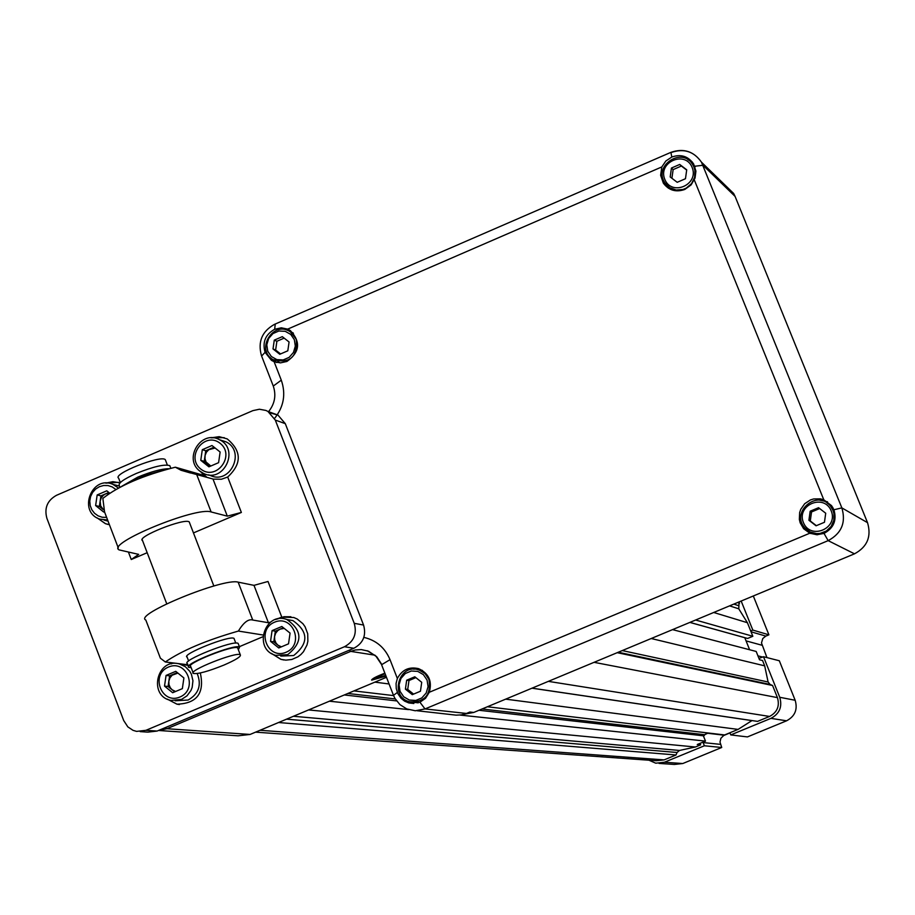 <?xml version="1.0" encoding="UTF-8"?>
<svg xmlns="http://www.w3.org/2000/svg" width="915" height="915" viewBox="0 0 915 915"><rect width="100%" height="100%" fill="white"/><g stroke="black" fill="none" stroke-linecap="round" stroke-linejoin="round"><path stroke-width="1.37" d="M124.474 484.973L138.371 477.333L165.878 469.509M238.335 649.707L239.57 647.145C235.487 643.382 182.028 664.667 188.822 667.355L191.155 667.641M238.438 644.206L238.14 643.417C234.034 639.608 180.587 660.893 187.392 663.615L188.513 666.532M193.099 672.708L190.755 666.589C184.487 664.096 233.863 644.435 237.648 647.912L237.934 648.644M224.015 665.045C235.944 659.841 241.366 656.421 240.29 654.774C236.516 651.354 187.129 671.027 193.385 673.451C198.006 674.195 208.22 671.393 224.015 665.045M121.672 486.345L137.742 477.161C151.284 471.58 161.669 468.766 168.886 468.72M119.922 487.238L119.35 485.728C117.841 483.314 123.491 479.22 136.312 473.444C153.434 466.57 164.597 463.974 169.813 465.666L170.213 466.719M165.672 460.634L165.295 459.65C160.948 454.675 111.847 474.187 118.664 478.19L120.334 482.548M189.634 522.968L189.302 521.985C185.127 517.49 135.843 537.094 142.5 540.593L142.568 540.651M234.32 639.242L234.057 638.418C230.237 634.861 180.77 654.557 187.083 657.13L187.152 657.164M56.524 495.29C47.317 500.402 44.114 508.1 46.905 518.37L123.697 720.54L127.837 726.876L133.018 730.33L136.598 731.394L145.931 730.319L344.452 646.745C353.899 641.598 357.159 633.798 354.231 623.321L275.301 420.077L267.901 411.418L265.91 410.446L259.414 409.234L252.895 410.629L56.524 495.29M145.931 730.319L157.106 731.062L147.853 732.126L140.167 731.623M157.106 731.062L353.876 648.266L344.452 646.745M354.231 623.321L363.564 625.048C366.457 635.433 363.232 643.165 353.876 648.266M363.564 625.048L285.297 423.656L275.301 420.077M270.074 412.905L277.954 415.067L285.297 423.656M193.454 532.93L241.366 512.446L227.309 516.14L211.125 511.954C196.256 506.372 106.049 543.533 119.019 549.869L138.68 554.387L131.257 559.511L147.178 552.706M268.404 622.726L253.993 585.36L238.152 582.146C223.66 577.605 133.213 614.743 145.817 620.038L160.377 658.182L165.329 661.98C181.856 650.599 206.207 640.294 238.369 631.064C243.642 622.417 248.434 618.746 252.746 620.038L268.404 622.726L270.565 622.12M253.993 585.36L268.015 581.471L281.786 617.122L275.69 619.478M210.988 437.828L219.211 436.672L227.172 438.88C241.777 451.049 241.949 463.768 227.686 477.024L221.43 479.243L213.458 479.14L181.021 470.264L175.348 467.199C143.003 475.445 118.836 485.842 102.857 498.389L104.562 511.988L118.298 547.982M175.348 467.199L204.274 475.537L200.579 471.671M187.838 664.77L165.329 661.98M239.387 646.665L262.834 636.76M238.369 631.064L262.982 634.999M167.216 699.094L176.961 704.184C196.942 703.532 204.731 693.124 200.316 672.971M271.32 653.344L280.905 659.349L285.846 660.138L291.828 659.486L297.981 656.776L300.944 654.477L303.483 651.697L306.994 645.006L307.863 641.312L307.715 633.752L305.072 626.741L302.899 623.698L297.215 619.02L293.852 617.522L281.786 617.122M120.048 482.846L112.911 481.679L105.774 483.109M97.139 517.901L105.397 523.666L109.411 524.695M173.187 662.952L171.505 663.821M167.479 699.22L177.098 704.195L179.397 704.539M181.753 664.244L188.09 665.434M197.205 673.543C201.78 685.083 198.749 693.913 188.124 700.032L175.177 700.787M118.447 482.354L106.049 483.097M97.379 518.039L105.545 523.7L108.004 524.432M119.465 486.037L115.347 485.019M104.024 520.075L108.062 521.15M200.82 471.843L206.847 477.264M224.255 437.656L211.285 437.816M220.595 440.081L225.822 441.773C246.307 451.221 229.928 485.613 209.878 475.24L208.551 474.851M290.901 616.744L283.89 616.721L277.222 619.055M271.595 653.504L281.042 659.36L283.844 659.967M280.768 656.078L293.669 655.54C308.801 643.314 308.549 631.659 292.892 620.587L287.687 619.661M183.892 677.935L182.359 688.64L172.661 692.724L164.517 686.113L166.061 675.43L175.749 671.336L183.892 677.935M179.935 697.024C198.464 689.384 186.866 659.075 168.486 667.035C149.991 674.675 161.532 704.962 179.935 697.024M181.547 699.403L187.026 695.823L190.961 690.482L192.184 687.359L192.939 680.726L191.418 674.264L189.84 671.37L185.322 666.68L179.477 663.97C156.877 657.302 147.875 696.315 171.071 700.41L181.547 699.403M174.708 691.866L168.086 686.49L164.517 686.113M168.086 686.49L169.618 675.83L166.061 675.43M177.293 672.582L169.618 675.83M177.91 673.097L172.123 675.213L169.95 677.866L168.852 681.16L168.978 684.614L170.316 687.771L172.146 689.784L175.589 691.488M100.147 501.168L100.661 505.904L103.395 509.689L99.38 506.464L100.913 495.884L97.173 494.946L106.769 490.817L109.64 493.116L105.694 493.814L103.395 495.244L101.233 497.897L100.147 501.168M108.828 492.464L100.913 495.884M99.38 506.464L95.629 505.56L97.173 494.946M104.356 511.76L103.692 512.045L95.629 505.56M118.424 488.015L112.968 484.401C91.809 474.691 77.546 511.702 99.609 519.068L107.638 520.04M115.793 489.434L112.19 486.917L108.027 485.568L103.635 485.499L99.38 486.7L95.595 489.09L92.587 492.464L90.585 496.571L89.773 501.054L90.196 505.572L91.82 509.758L94.531 513.281L98.099 515.854L102.24 517.261L106.632 517.398M218.594 462.67L208.917 466.833L200.774 460.337L202.306 449.688L211.983 445.525L220.126 452.01L218.594 462.67M200.728 469.018C216.146 481.542 235.807 455.567 220.172 443.34C204.743 430.862 185.127 456.791 200.728 469.018M199.962 471.202L203.45 473.364C223.603 483.806 240.073 449.219 219.474 439.715C201.254 429.307 182.943 458.861 199.962 471.202M200.774 460.337L204.217 461.377L210.313 466.238M204.217 461.377L205.749 450.763L202.306 449.688M205.749 450.763L214.064 447.183M215.117 448.018L208.792 449.7L206.435 452.193L205.109 455.384L204.994 458.827L206.092 462.052L210.816 466.021M284.222 628.411L280.196 629.097L277.863 630.526L275.667 633.203L274.569 636.497L274.706 639.974L276.056 643.131L277.897 645.144L281.374 646.848M283.398 627.747L275.335 631.156L272.075 630.618L281.831 626.489L290.066 633.1L288.522 643.828L278.766 647.957L270.543 641.346L272.075 630.618M280.493 647.225L273.802 641.85L275.335 631.156M273.802 641.85L270.543 641.346M287.665 654.671C302.876 642.364 302.625 630.652 286.887 619.524C264.629 611.037 252.723 649.501 275.792 655.369L287.665 654.671M286.098 652.258C304.775 644.56 293.029 614.171 274.5 622.2C255.868 629.897 267.546 660.253 286.098 652.258M385.066 673.669L378.169 676.562L376.179 678.381L385.718 675.35M381.04 675.35L381.692 677.043M385.981 676.013L371.593 679.959M158.97 730.513L238.06 735.809L250.092 734.448L386.473 677.283M384.872 673.165C376.088 676.574 371.696 678.896 371.707 680.131L386.016 676.105M701.382 735.58L700.856 734.276L482.068 708.988M395.269 698.946L347.86 693.467M255.582 732.149L656.284 760.731L664.096 759.896L676.025 754.978L677.054 752.496L679.479 750.46L695.377 747.006L700.638 744.833L697.276 744.501L705.488 741.116L703.372 735.809L478.98 710.269M396.561 700.901L344.315 694.954M702.457 735.694L708.244 733.007M705.488 741.116L460.096 715.073M408.57 709.605L329.411 701.199M695.377 747.006L308.561 709.937M700.638 744.833L700.044 743.357M648.952 760.205L655.746 763.19L664.416 762.241L704.39 745.771L702.972 742.157M705.305 734.207L703.555 736.266M676.025 754.978L278.526 722.53M741.173 601.041L752.816 630.08L750.7 630.961L747.406 622.715L738.771 608.818L739.068 601.91M739.56 603.157L737.627 602.516M747.406 622.715L713.7 612.478M689.921 622.394L747.612 638.453L752.839 636.28L695.617 620.015M752.839 636.28L750.7 630.961M749.614 649.753L744.787 637.698L689.864 622.417M745.233 638.819L745.21 637.789M672.548 629.623L756.179 651.457L759.507 659.772L762.561 660.527L764.688 665.857L651.217 638.51M758.97 658.434L763.499 656.718L779.317 660.756L795.169 700.272C797.846 709.468 794.975 716.308 786.58 720.803L747.429 736.918L730.753 734.917L729.907 732.778L738.085 729.404L751.981 720.574M730.753 734.917L770.933 718.367C779.557 713.757 782.497 706.723 779.752 697.287L795.169 700.272M763.499 656.718L779.752 697.287M532.061 688.16L757.54 721.386L769.549 716.445C777.247 712.327 779.866 706.048 777.43 697.619L772.569 685.495L770.11 684.454L768.097 681.995L764.688 665.857M772.569 685.495L617.213 652.681M738.085 729.404L505.675 699.151M389.069 683.974L374.898 682.133M729.907 732.778L724.623 734.951L487.409 706.757M393.599 695.606L353.979 690.905M664.416 762.241L682.773 763.533L674.321 764.448L659.063 763.419M682.773 763.533L721.729 747.486L704.39 745.771M729.953 732.904L723.616 735.569L720.883 738.291L719.991 742.076L721.729 747.486M753.308 595.974L768.897 634.816L765.821 636.097L751.043 631.808M768.897 634.816L752.816 630.08M766.942 657.599L761.486 642.959L762.79 638.51L765.821 636.097M854.496 553.827L828.155 540.639L425.029 708.942L466.444 713.448L469.887 712.019L473.764 712.442L854.496 553.827C867.271 546.941 871.618 536.556 867.534 522.671L735.088 196.405L733.636 193.454L725.012 185.07M466.444 713.448L461.343 714.901L456.07 715.141L417.114 710.749M464.42 714.18L473.764 712.442M429.284 692.278C432.349 681.229 428.815 673.36 418.67 668.682C409.188 666.44 402.085 669.7 397.35 678.484L396.069 683.402L396.252 688.492L397.796 693.536L401.045 698.282L404.613 701.142L408.799 702.937L419.916 702.228L425.578 698.271L429.284 692.278L809.809 533.216L816.878 534.749L824.015 533.399C833.691 528.172 836.996 520.292 833.908 509.758L831.541 505.629L823.797 499.796L820.515 498.858L813.698 498.938L810.415 499.945L804.685 503.719L800.751 509.358L799.641 512.629L799.355 519.48L800.179 522.82L803.622 528.698L809.809 533.216M661.831 166.919L660.63 175.303L663.375 183.194C668.899 190.434 676.036 192.516 684.786 189.451L691.111 184.899L695.045 178.025L695.926 171.128L693.604 163.888C688.149 156.179 680.874 153.903 671.816 157.037L665.846 161.006L661.831 166.919L287.699 329.114L281.248 327.81L274.672 329.286C265.43 334.433 262.228 342.119 265.075 352.321L271.469 360.35L274.111 361.7L280.505 362.866L286.921 361.459C299.834 352.229 300.978 341.924 290.341 330.567L287.699 329.114M418.338 668.579L413.774 669.208M409.405 701.725L413.797 703.555M827.515 501.797L819.806 500.219M804.96 528.001L810.53 533.514M692.323 162.024L687.966 159.748M665.743 184.052L668.27 188.113M290.467 330.658L287.013 330.224M274.168 360.327L276.868 362.523M418.235 702.834L414.152 702.354M418.51 669.826L422.192 670.306M817.621 534.737L811.285 532.484M827.057 502.987L832.57 507.127M672.193 190.023L669.345 187.426M691.614 163.064L694.691 166.027M280.196 362.866L277.725 361.608M290.398 331.916L293.006 332.831M428.963 679.49C431.24 694.92 424.777 702.354 409.565 701.771C388.966 696.795 399.123 662.643 419.013 669.986L425.029 673.589L428.963 679.49M833.005 510.398L833.942 513.612L833.828 520.303L831.14 526.445L826.291 531.066L820.046 533.434L816.706 533.639L810.278 532.038L804.994 528.047C789.874 511.943 817.964 488.519 830.809 506.555L833.005 510.398M693.947 167.056L694.897 170.373L694.634 177.293L691.58 183.572L686.284 188.101L683.07 189.462L676.219 190.034L669.814 187.735L664.965 182.966C652.704 165.581 682.556 146.137 692.849 164.849L693.947 167.056M296.266 339.259C297.592 357.17 289.803 363.953 272.91 359.618C255.079 349.244 273.825 319.747 290.49 331.973L296.266 339.259M427.076 680.062L428.071 686.616L426.196 692.998L421.815 697.939L415.799 700.444L409.337 700.044L403.721 696.807L400.049 691.374L399.054 684.82L400.93 678.45L405.311 673.52L411.315 671.004L417.778 671.393L423.393 674.63L427.076 680.062M831.232 510.913C838.54 528.573 810.393 540.319 803.404 522.557C796.119 504.943 824.198 493.162 831.232 510.913M692.152 167.456C699.3 184.716 671.61 196.679 664.77 179.306C657.633 162.081 685.266 150.083 692.152 167.456M294.356 339.705L295.316 346.144L293.463 352.447L289.14 357.376L283.215 359.938L276.868 359.629L271.343 356.518L267.752 351.223L266.791 344.795L268.644 338.493L272.956 333.575L278.869 331.013L285.217 331.31L290.741 334.41L294.356 339.705M414.815 676.791L406.672 680.211L405.402 689.132L412.288 694.645L420.454 691.237L421.712 682.304L414.815 676.791M818.559 507.699L810.164 511.211L808.917 520.258L816.054 525.793L824.461 522.282L825.707 513.224L818.559 507.699M679.696 164.46L671.438 168.04L670.192 176.961L677.203 182.302L685.472 178.722L686.719 169.801L679.696 164.46L681.366 166.027L673.131 169.607L671.438 168.04M282.312 336.663L274.283 340.14L273.013 348.947L279.784 354.277L287.813 350.8L289.071 341.993L282.312 336.663M415.879 677.638L408.994 680.52L406.672 680.211M408.994 680.52L407.724 689.43L413.58 694.108M407.724 689.43L405.402 689.132M819.657 508.546L811.536 511.954L810.164 511.211M811.536 511.954L810.29 520.967L816.352 525.668M810.29 520.967L808.917 520.258M686.685 170.076L681.366 166.027M673.131 169.607L671.907 178.276M284.153 338.115L276.89 341.272L274.283 340.14M276.89 341.272L275.632 350.045L280.562 353.933M275.632 350.045L273.013 348.947M252.746 620.038L238.152 582.146M211.125 511.954L196.622 474.325M131.257 559.511L128.455 552.168M171.139 663.913L170.659 662.643M227.686 477.024L241.366 512.446M227.309 516.14L212.989 479.025M374.978 655.186L350.742 651.377L166.919 728.717L250.092 734.448M165.112 727.688L166.919 728.717L158.375 730.525M704.207 734.665L700.856 734.276M679.479 750.46L293.463 716.273M677.054 752.496L286.544 719.167M664.096 759.896L260.032 730.284M738.519 605.639L733.819 604.106M738.771 608.818L729.587 605.867M768.097 681.995L622.269 650.576M770.11 684.454L618.265 652.246M777.43 697.619L594.064 662.323M769.549 716.445L548.36 681.366M751.924 720.608L531.97 688.194M720.494 744.375L703.12 742.568M724.314 735.225L707.627 733.258M761.989 645.247L746.068 640.889M786.58 720.803L770.933 718.367M762.664 657.062L757.94 655.861M381.624 664.199L376.843 656.867L368.516 651.206L361.311 649.581L355.34 649.97L350.742 651.377L349.141 650.245M419.916 702.228L425.029 708.942L415.296 710.772L406.775 708.931L399.935 704.63L394.88 698.294L393.496 695.343L397.339 692.461M733.636 193.454L701.473 162.184C693.764 151.261 683.574 147.99 670.889 152.359L671.187 152.531C683.837 148.161 693.925 151.387 701.473 162.184L841.857 507.894L867.534 522.671M735.088 196.405L702.995 165.272L694.771 166.244M833.908 509.758L841.857 507.894C846.135 522.488 841.571 533.399 828.155 540.639L824.015 533.399M268.564 411.659C274.797 403.835 276.364 395.303 273.276 386.05L281.294 380.171C286.052 394.056 283.81 406.809 274.557 418.429M363.85 637.378C376.225 640.271 384.952 647.694 390.03 659.669L381.589 664.725L393.381 695.068M390.03 659.669L397.35 678.484M823.797 499.796L694.313 179.946M274.111 361.7L281.294 380.171M273.093 385.592L261.61 356.038L265.075 352.321M275.221 324.345L274.672 329.286M670.889 152.359L671.816 157.037M142.157 539.587L166.736 603.808M186.809 656.284L188.627 661.019M189.233 521.927L213.858 586.012M233.988 638.384L235.796 643.108M239.57 647.145L238.14 643.417M237.648 647.912L240.29 654.774M169.813 465.666L170.796 468.24M165.295 459.65L167.353 465.014M267.901 411.418L277.954 415.067M190.64 473.032L181.021 470.264M186.065 664.782L179.477 663.97M119.488 486.094L112.968 484.401M225.822 441.773L219.474 439.715M292.892 620.587L286.887 619.524M367.167 650.702L375.768 655.918L381.486 664.439M274.477 324.356C262.022 331.333 257.664 341.73 261.427 355.569M274.729 324.253L670.775 152.405M413.488 703.463L408.799 702.937M806.607 530.185L803.622 528.698M667.058 186.477L663.375 183.194M276.639 362.477L271.469 360.35M419.013 669.986L422.49 670.501M830.809 506.555L832.947 507.768M692.849 164.849L695.034 166.942M290.49 331.973L293.418 333.277"/></g></svg>
